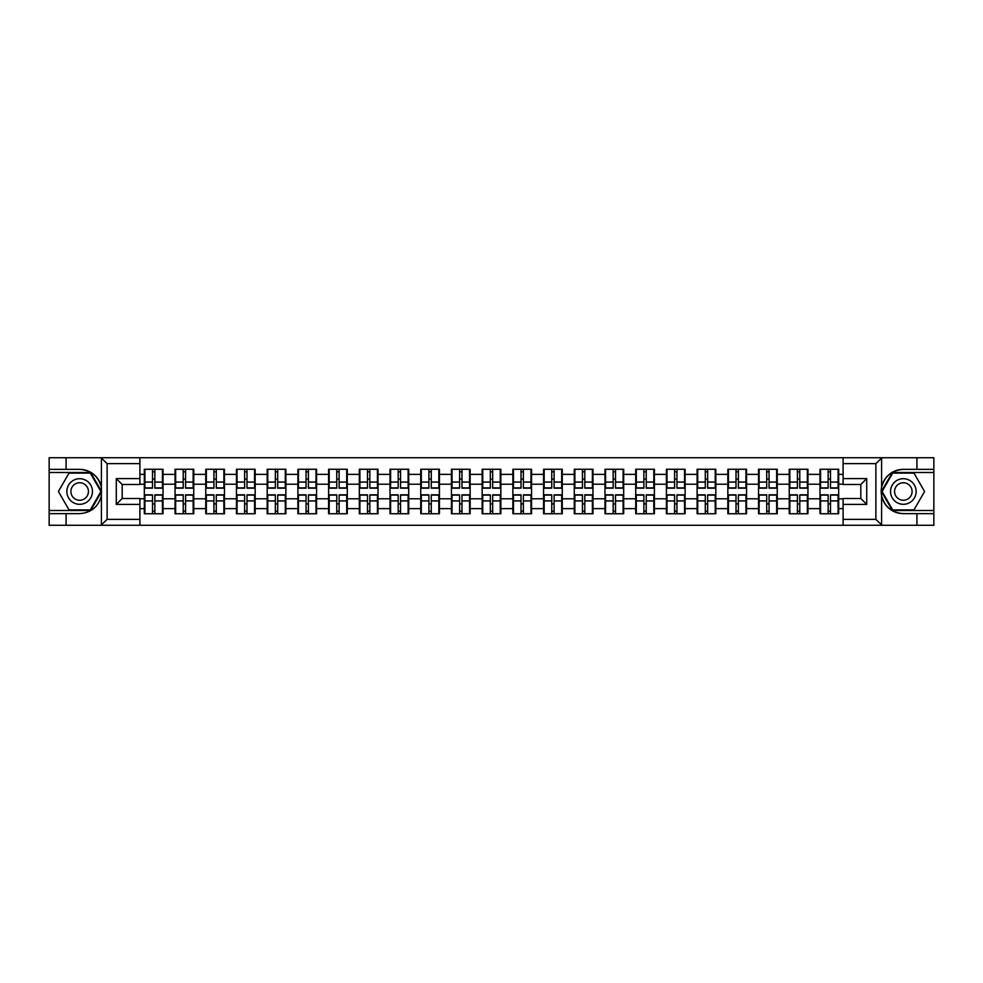 <?xml version="1.0" encoding="UTF-8"?>
<svg xmlns="http://www.w3.org/2000/svg" width="983" height="983" viewBox="0 0 983 983"><rect width="100%" height="100%" fill="white"/><g stroke="black" fill="none" stroke-linecap="round" stroke-linejoin="round"><path stroke-width="1.47" d="M875.189 525.266L933.85 525.266L933.85 472.504L892.367 472.504L881.395 491.5L892.367 510.496L933.85 510.496M139.905 525.266L843.095 525.266L843.095 498.492L860.813 498.492L860.813 484.508L843.095 484.508L843.095 457.734L139.905 457.734L139.905 484.508L122.187 484.508L122.187 498.492L139.905 498.492L139.905 525.266L101.04 525.266L107.122 519.356L139.905 519.356M101.04 525.266L49.15 525.266L49.15 513.642L66.082 513.642L66.082 525.266L107.811 525.266M843.095 474.371L838.671 474.371L838.671 469.26L819.969 469.26L819.969 484.214L807.952 484.214L807.952 498.786L819.969 498.786L819.969 484.214M843.095 508.629L838.671 508.629L838.671 513.74L819.969 513.74L819.969 508.629L807.952 508.629L807.952 513.74L789.251 513.74L789.251 508.629L777.246 508.629L777.246 513.74L758.544 513.74L758.544 508.629L746.539 508.629L746.539 513.74L727.838 513.74L727.838 508.629L715.821 508.629L715.821 513.74L697.119 513.74L697.119 508.629L685.114 508.629L685.114 513.74L666.413 513.74L666.413 508.629L654.408 508.629L654.408 513.74L635.706 513.74L635.706 508.629L623.689 508.629L623.689 513.74L604.987 513.74L604.987 508.629L592.982 508.629L592.982 513.74L574.281 513.74L574.281 508.629L562.276 508.629L562.276 513.74L543.574 513.74L543.574 508.629L531.557 508.629L531.557 513.74L512.856 513.74L512.856 508.629L500.851 508.629L500.851 513.74L482.149 513.74L482.149 508.629L470.144 508.629L470.144 513.74L451.443 513.74L451.443 508.629L439.426 508.629L439.426 513.74L420.724 513.74L420.724 508.629L408.719 508.629L408.719 513.74L390.018 513.74L390.018 508.629L378.013 508.629L378.013 513.74L359.311 513.74L359.311 508.629L347.294 508.629L347.294 513.74L328.592 513.74L328.592 508.629L316.587 508.629L316.587 513.74L297.886 513.74L297.886 508.629L285.881 508.629L285.881 513.74L267.179 513.74L267.179 508.629L255.162 508.629L255.162 513.74L236.461 513.74L236.461 508.629L224.456 508.629L224.456 513.74L205.754 513.74L205.754 508.629L193.749 508.629L193.749 513.74L175.048 513.74L175.048 508.629L163.031 508.629L163.031 513.74L144.329 513.74L144.329 508.629L139.905 508.629M139.905 474.371L144.329 474.371L144.329 484.214L139.905 484.214M819.969 474.371L807.952 474.371L807.952 469.26L789.251 469.26L789.251 474.371L777.246 474.371L777.246 469.26L758.544 469.26L758.544 474.371L746.539 474.371L746.539 469.26L727.838 469.26L727.838 474.371L715.821 474.371L715.821 469.26L697.119 469.26L697.119 474.371L685.114 474.371L685.114 469.26L666.413 469.26L666.413 474.371L654.408 474.371L654.408 469.26L635.706 469.26L635.706 474.371L623.689 474.371L623.689 469.26L604.987 469.26L604.987 474.371L592.982 474.371L592.982 469.26L574.281 469.26L574.281 474.371L562.276 474.371L562.276 469.26L543.574 469.26L543.574 474.371L531.557 474.371L531.557 469.26L512.856 469.26L512.856 474.371L500.851 474.371L500.851 469.26L482.149 469.26L482.149 474.371L470.144 474.371L470.144 469.26L451.443 469.26L451.443 474.371L439.426 474.371L439.426 469.26L420.724 469.26L420.724 474.371L408.719 474.371L408.719 469.26L390.018 469.26L390.018 474.371L378.013 474.371L378.013 469.26L359.311 469.26L359.311 474.371L347.294 474.371L347.294 469.26L328.592 469.26L328.592 474.371L316.587 474.371L316.587 469.26L297.886 469.26L297.886 474.371L285.881 474.371L285.881 469.26L267.179 469.26L267.179 474.371L255.162 474.371L255.162 469.26L236.461 469.26L236.461 474.371L224.456 474.371L224.456 469.26L205.754 469.26L205.754 474.371L193.749 474.371L193.749 469.26L175.048 469.26L175.048 474.371L163.031 474.371L163.031 469.26L144.329 469.26L144.329 474.371M819.969 498.786L819.969 508.629M807.952 498.786L807.952 508.629M807.952 474.371L807.952 484.214M777.246 498.786L789.251 498.786L789.251 484.214L777.246 484.214L777.246 508.629M789.251 498.786L789.251 508.629M789.251 474.371L789.251 484.214M777.246 474.371L777.246 484.214M746.539 498.786L758.544 498.786L758.544 484.214L746.539 484.214L746.539 508.629M758.544 498.786L758.544 508.629M758.544 474.371L758.544 484.214M746.539 474.371L746.539 484.214M715.821 498.786L727.838 498.786L727.838 484.214L715.821 484.214L715.821 508.629M727.838 498.786L727.838 508.629M727.838 474.371L727.838 484.214M715.821 474.371L715.821 484.214M685.114 498.786L697.119 498.786L697.119 484.214L685.114 484.214L685.114 508.629M697.119 498.786L697.119 508.629M697.119 474.371L697.119 484.214M685.114 474.371L685.114 484.214M654.408 498.786L666.413 498.786L666.413 484.214L654.408 484.214L654.408 508.629M666.413 498.786L666.413 508.629M666.413 474.371L666.413 484.214M654.408 474.371L654.408 484.214M623.689 498.786L635.706 498.786L635.706 484.214L623.689 484.214L623.689 508.629M635.706 498.786L635.706 508.629M635.706 474.371L635.706 484.214M623.689 474.371L623.689 484.214M592.982 498.786L604.987 498.786L604.987 484.214L592.982 484.214L592.982 508.629M604.987 498.786L604.987 508.629M604.987 474.371L604.987 484.214M592.982 474.371L592.982 484.214M562.276 498.786L574.281 498.786L574.281 484.214L562.276 484.214L562.276 508.629M574.281 498.786L574.281 508.629M574.281 474.371L574.281 484.214M562.276 474.371L562.276 484.214M531.557 498.786L543.574 498.786L543.574 484.214L531.557 484.214L531.557 508.629M543.574 498.786L543.574 508.629M543.574 474.371L543.574 484.214M531.557 474.371L531.557 484.214M500.851 498.786L512.856 498.786L512.856 484.214L500.851 484.214L500.851 508.629M512.856 498.786L512.856 508.629M512.856 474.371L512.856 484.214M500.851 474.371L500.851 484.214M470.144 498.786L482.149 498.786L482.149 484.214L470.144 484.214L470.144 508.629M482.149 498.786L482.149 508.629M482.149 474.371L482.149 484.214M470.144 474.371L470.144 484.214M439.426 498.786L451.443 498.786L451.443 484.214L439.426 484.214L439.426 508.629M451.443 498.786L451.443 508.629M451.443 474.371L451.443 484.214M439.426 474.371L439.426 484.214M408.719 498.786L420.724 498.786L420.724 484.214L408.719 484.214L408.719 508.629M420.724 498.786L420.724 508.629M420.724 474.371L420.724 484.214M408.719 474.371L408.719 484.214M378.013 498.786L390.018 498.786L390.018 484.214L378.013 484.214L378.013 508.629M390.018 498.786L390.018 508.629M390.018 474.371L390.018 484.214M378.013 474.371L378.013 484.214M347.294 498.786L359.311 498.786L359.311 484.214L347.294 484.214L347.294 508.629M359.311 498.786L359.311 508.629M359.311 474.371L359.311 484.214M347.294 474.371L347.294 484.214M316.587 498.786L328.592 498.786L328.592 484.214L316.587 484.214L316.587 508.629M328.592 498.786L328.592 508.629M328.592 474.371L328.592 484.214M316.587 474.371L316.587 484.214M285.881 498.786L297.886 498.786L297.886 484.214L285.881 484.214L285.881 508.629M297.886 498.786L297.886 508.629M297.886 474.371L297.886 484.214M285.881 474.371L285.881 484.214M255.162 498.786L267.179 498.786L267.179 484.214L255.162 484.214L255.162 508.629M267.179 498.786L267.179 508.629M267.179 474.371L267.179 484.214M255.162 474.371L255.162 484.214M224.456 498.786L236.461 498.786L236.461 484.214L224.456 484.214L224.456 508.629M236.461 498.786L236.461 508.629M236.461 474.371L236.461 484.214M224.456 474.371L224.456 484.214M193.749 498.786L205.754 498.786L205.754 484.214L193.749 484.214L193.749 508.629M205.754 498.786L205.754 508.629M205.754 474.371L205.754 484.214M193.749 474.371L193.749 484.214M163.031 498.786L175.048 498.786L175.048 484.214L163.031 484.214L163.031 508.629M175.048 498.786L175.048 508.629M175.048 474.371L175.048 484.214M163.031 474.371L163.031 484.214M139.905 498.786L144.329 498.786L144.329 484.214M144.329 498.786L144.329 508.629M107.811 457.734L49.15 457.734L49.15 510.496L90.633 510.496L101.605 491.5L90.633 472.504L49.15 472.504M843.095 484.214L838.671 484.214L838.671 498.786L843.095 498.786M838.671 498.786L838.671 508.629M838.671 474.371L838.671 484.214M162.441 469.26L162.441 488.158L154.859 488.158L154.859 469.26M152.5 469.26L152.5 488.158L144.919 488.158L144.919 469.26M152.5 471.815L154.859 471.815M154.859 479.102L152.5 479.102M144.919 513.74L144.919 494.842L152.5 494.842L152.5 513.74M154.859 513.74L154.859 494.842L162.441 494.842L162.441 513.74M154.859 511.185L152.5 511.185M152.5 503.898L154.859 503.898M73.27 480.417A12.791 12.791 0 0 0 68.577 497.902A12.791 12.791 0 0 0 86.062 502.583A12.791 12.791 0 0 0 90.743 485.098A12.791 12.791 0 0 0 73.27 480.417M75.286 483.919A8.761 8.761 0 0 0 72.078 495.874A8.761 8.761 0 0 0 84.047 499.081A8.761 8.761 0 0 0 87.254 487.126A8.761 8.761 0 0 0 75.286 483.919M100.917 491.5L90.289 509.907L69.031 509.907L58.415 491.5L69.031 473.093L90.289 473.093L100.917 491.5M909.73 480.417A12.791 12.791 0 0 0 892.257 485.098A12.791 12.791 0 0 0 896.938 502.583A12.791 12.791 0 0 0 914.423 497.902A12.791 12.791 0 0 0 909.73 480.417M907.714 483.919A8.761 8.761 0 0 0 895.746 487.126A8.761 8.761 0 0 0 898.954 499.081A8.761 8.761 0 0 0 910.922 495.874A8.761 8.761 0 0 0 907.714 483.919M913.969 509.907L892.711 509.907L882.083 491.5L892.711 473.093L913.969 473.093L924.585 491.5L913.969 509.907M66.082 513.642L79.66 513.642C91.1 512.794 98.337 506.835 101.396 495.788L101.396 487.212C98.337 476.165 91.1 470.206 79.66 469.358L49.15 469.358M49.15 513.642L49.15 510.496M139.905 463.644L107.122 463.644L101.04 457.734L66.082 457.734L66.082 469.358M101.04 457.734L139.905 457.734M79.66 469.358A22.142 22.142 0 0 1 101.396 487.212L101.396 457.906M122.187 484.508L116.277 478.61L139.905 478.61M139.905 504.39L116.277 504.39L122.187 498.492M843.095 457.734L881.96 457.734L875.878 463.644L843.095 463.644M916.918 469.358L916.918 457.734L933.85 457.734L933.85 469.358L903.34 469.358C891.9 470.206 884.663 476.165 881.604 487.212L881.604 495.788C884.663 506.835 891.9 512.794 903.34 513.642L933.85 513.642M881.96 457.734L916.918 457.734M933.85 469.358L933.85 472.504M843.095 519.356L875.878 519.356L881.96 525.266L916.918 525.266L916.918 513.642M881.96 525.266L843.095 525.266M903.34 513.642A22.142 22.142 0 0 1 881.186 491.5A22.142 22.142 0 0 1 903.34 469.358M860.813 498.492L866.723 504.39L843.095 504.39M843.095 478.61L866.723 478.61L860.813 484.508M193.159 469.26L193.159 488.158L185.578 488.158L185.578 469.26M183.219 469.26L183.219 488.158L175.638 488.158L175.638 469.26M183.219 471.815L185.578 471.815M185.578 479.102L183.219 479.102M223.866 469.26L223.866 488.158L216.285 488.158L216.285 469.26M213.925 469.26L213.925 488.158L206.344 488.158L206.344 469.26M213.925 471.815L216.285 471.815M216.285 479.102L213.925 479.102M254.572 469.26L254.572 488.158L246.991 488.158L246.991 469.26M244.632 469.26L244.632 488.158L237.05 488.158L237.05 469.26M244.632 471.815L246.991 471.815M246.991 479.102L244.632 479.102M285.291 469.26L285.291 488.158L277.71 488.158L277.71 469.26M275.351 469.26L275.351 488.158L267.769 488.158L267.769 469.26M275.351 471.815L277.71 471.815M277.71 479.102L275.351 479.102M315.998 469.26L315.998 488.158L308.416 488.158L308.416 469.26M306.057 469.26L306.057 488.158L298.476 488.158L298.476 469.26M306.057 471.815L308.416 471.815M308.416 479.102L306.057 479.102M175.638 513.74L175.638 494.842L183.219 494.842L183.219 513.74M185.578 513.74L185.578 494.842L193.159 494.842L193.159 513.74M185.578 511.185L183.219 511.185M183.219 503.898L185.578 503.898M206.344 513.74L206.344 494.842L213.925 494.842L213.925 513.74M216.285 513.74L216.285 494.842L223.866 494.842L223.866 513.74M216.285 511.185L213.925 511.185M213.925 503.898L216.285 503.898M237.05 513.74L237.05 494.842L244.632 494.842L244.632 513.74M246.991 513.74L246.991 494.842L254.572 494.842L254.572 513.74M246.991 511.185L244.632 511.185M244.632 503.898L246.991 503.898M267.769 513.74L267.769 494.842L275.351 494.842L275.351 513.74M277.71 513.74L277.71 494.842L285.291 494.842L285.291 513.74M277.71 511.185L275.351 511.185M275.351 503.898L277.71 503.898M298.476 513.74L298.476 494.842L306.057 494.842L306.057 513.74M308.416 513.74L308.416 494.842L315.998 494.842L315.998 513.74M308.416 511.185L306.057 511.185M306.057 503.898L308.416 503.898M346.704 469.26L346.704 488.158L339.123 488.158L339.123 469.26M336.764 469.26L336.764 488.158L329.182 488.158L329.182 469.26M336.764 471.815L339.123 471.815M339.123 479.102L336.764 479.102M329.182 513.74L329.182 494.842L336.764 494.842L336.764 513.74M339.123 513.74L339.123 494.842L346.704 494.842L346.704 513.74M339.123 511.185L336.764 511.185M336.764 503.898L339.123 503.898M377.423 469.26L377.423 488.158L369.841 488.158L369.841 469.26M367.482 469.26L367.482 488.158L359.901 488.158L359.901 469.26M367.482 471.815L369.841 471.815M369.841 479.102L367.482 479.102M359.901 513.74L359.901 494.842L367.482 494.842L367.482 513.74M369.841 513.74L369.841 494.842L377.423 494.842L377.423 513.74M369.841 511.185L367.482 511.185M367.482 503.898L369.841 503.898M408.129 469.26L408.129 488.158L400.548 488.158L400.548 469.26M398.189 469.26L398.189 488.158L390.607 488.158L390.607 469.26M398.189 471.815L400.548 471.815M400.548 479.102L398.189 479.102M390.607 513.74L390.607 494.842L398.189 494.842L398.189 513.74M400.548 513.74L400.548 494.842L408.129 494.842L408.129 513.74M400.548 511.185L398.189 511.185M398.189 503.898L400.548 503.898M438.836 469.26L438.836 488.158L431.254 488.158L431.254 469.26M428.895 469.26L428.895 488.158L421.314 488.158L421.314 469.26M428.895 471.815L431.254 471.815M431.254 479.102L428.895 479.102M421.314 513.74L421.314 494.842L428.895 494.842L428.895 513.74M431.254 513.74L431.254 494.842L438.836 494.842L438.836 513.74M431.254 511.185L428.895 511.185M428.895 503.898L431.254 503.898M469.555 469.26L469.555 488.158L461.973 488.158L461.973 469.26M459.614 469.26L459.614 488.158L452.033 488.158L452.033 469.26M459.614 471.815L461.973 471.815M461.973 479.102L459.614 479.102M452.033 513.74L452.033 494.842L459.614 494.842L459.614 513.74M461.973 513.74L461.973 494.842L469.555 494.842L469.555 513.74M461.973 511.185L459.614 511.185M459.614 503.898L461.973 503.898M500.261 469.26L500.261 488.158L492.68 488.158L492.68 469.26M490.32 469.26L490.32 488.158L482.739 488.158L482.739 469.26M490.32 471.815L492.68 471.815M492.68 479.102L490.32 479.102M482.739 513.74L482.739 494.842L490.32 494.842L490.32 513.74M492.68 513.74L492.68 494.842L500.261 494.842L500.261 513.74M492.68 511.185L490.32 511.185M490.32 503.898L492.68 503.898M530.967 469.26L530.967 488.158L523.386 488.158L523.386 469.26M521.027 469.26L521.027 488.158L513.445 488.158L513.445 469.26M521.027 471.815L523.386 471.815M523.386 479.102L521.027 479.102M513.445 513.74L513.445 494.842L521.027 494.842L521.027 513.74M523.386 513.74L523.386 494.842L530.967 494.842L530.967 513.74M523.386 511.185L521.027 511.185M521.027 503.898L523.386 503.898M561.686 469.26L561.686 488.158L554.105 488.158L554.105 469.26M551.746 469.26L551.746 488.158L544.164 488.158L544.164 469.26M551.746 471.815L554.105 471.815M554.105 479.102L551.746 479.102M544.164 513.74L544.164 494.842L551.746 494.842L551.746 513.74M554.105 513.74L554.105 494.842L561.686 494.842L561.686 513.74M554.105 511.185L551.746 511.185M551.746 503.898L554.105 503.898M592.393 469.26L592.393 488.158L584.811 488.158L584.811 469.26M582.452 469.26L582.452 488.158L574.871 488.158L574.871 469.26M582.452 471.815L584.811 471.815M584.811 479.102L582.452 479.102M574.871 513.74L574.871 494.842L582.452 494.842L582.452 513.74M584.811 513.74L584.811 494.842L592.393 494.842L592.393 513.74M584.811 511.185L582.452 511.185M582.452 503.898L584.811 503.898M623.099 469.26L623.099 488.158L615.518 488.158L615.518 469.26M613.159 469.26L613.159 488.158L605.577 488.158L605.577 469.26M613.159 471.815L615.518 471.815M615.518 479.102L613.159 479.102M605.577 513.74L605.577 494.842L613.159 494.842L613.159 513.74M615.518 513.74L615.518 494.842L623.099 494.842L623.099 513.74M615.518 511.185L613.159 511.185M613.159 503.898L615.518 503.898M653.818 469.26L653.818 488.158L646.236 488.158L646.236 469.26M643.877 469.26L643.877 488.158L636.296 488.158L636.296 469.26M643.877 471.815L646.236 471.815M646.236 479.102L643.877 479.102M636.296 513.74L636.296 494.842L643.877 494.842L643.877 513.74M646.236 513.74L646.236 494.842L653.818 494.842L653.818 513.74M646.236 511.185L643.877 511.185M643.877 503.898L646.236 503.898M684.524 469.26L684.524 488.158L676.943 488.158L676.943 469.26M674.584 469.26L674.584 488.158L667.002 488.158L667.002 469.26M674.584 471.815L676.943 471.815M676.943 479.102L674.584 479.102M667.002 513.74L667.002 494.842L674.584 494.842L674.584 513.74M676.943 513.74L676.943 494.842L684.524 494.842L684.524 513.74M676.943 511.185L674.584 511.185M674.584 503.898L676.943 503.898M715.231 469.26L715.231 488.158L707.649 488.158L707.649 469.26M705.29 469.26L705.29 488.158L697.709 488.158L697.709 469.26M705.29 471.815L707.649 471.815M707.649 479.102L705.29 479.102M697.709 513.74L697.709 494.842L705.29 494.842L705.29 513.74M707.649 513.74L707.649 494.842L715.231 494.842L715.231 513.74M707.649 511.185L705.29 511.185M705.29 503.898L707.649 503.898M745.95 469.26L745.95 488.158L738.368 488.158L738.368 469.26M736.009 469.26L736.009 488.158L728.428 488.158L728.428 469.26M736.009 471.815L738.368 471.815M738.368 479.102L736.009 479.102M728.428 513.74L728.428 494.842L736.009 494.842L736.009 513.74M738.368 513.74L738.368 494.842L745.95 494.842L745.95 513.74M738.368 511.185L736.009 511.185M736.009 503.898L738.368 503.898M776.656 469.26L776.656 488.158L769.075 488.158L769.075 469.26M766.715 469.26L766.715 488.158L759.134 488.158L759.134 469.26M766.715 471.815L769.075 471.815M769.075 479.102L766.715 479.102M759.134 513.74L759.134 494.842L766.715 494.842L766.715 513.74M769.075 513.74L769.075 494.842L776.656 494.842L776.656 513.74M769.075 511.185L766.715 511.185M766.715 503.898L769.075 503.898M807.362 469.26L807.362 488.158L799.781 488.158L799.781 469.26M797.422 469.26L797.422 488.158L789.84 488.158L789.84 469.26M797.422 471.815L799.781 471.815M799.781 479.102L797.422 479.102M789.84 513.74L789.84 494.842L797.422 494.842L797.422 513.74M799.781 513.74L799.781 494.842L807.362 494.842L807.362 513.74M799.781 511.185L797.422 511.185M797.422 503.898L799.781 503.898M838.081 469.26L838.081 488.158L830.5 488.158L830.5 469.26M828.141 469.26L828.141 488.158L820.559 488.158L820.559 469.26M828.141 471.815L830.5 471.815M830.5 479.102L828.141 479.102M820.559 513.74L820.559 494.842L828.141 494.842L828.141 513.74M830.5 513.74L830.5 494.842L838.081 494.842L838.081 513.74M830.5 511.185L828.141 511.185M828.141 503.898L830.5 503.898M152.5 482.075L144.919 482.075M152.5 487.9L144.919 487.9M162.441 482.075L154.859 482.075M162.441 487.9L154.859 487.9M154.859 500.925L162.441 500.925M154.859 495.1L162.441 495.1M144.919 500.925L152.5 500.925M144.919 495.1L152.5 495.1M101.396 525.094L101.396 495.788M107.122 463.644L107.122 519.356M116.277 504.39L116.277 478.61M881.604 457.906L881.604 487.212M881.604 495.788L881.604 525.094M875.878 519.356L875.878 463.644M866.723 478.61L866.723 504.39M183.219 482.075L175.638 482.075M183.219 487.9L175.638 487.9M193.159 482.075L185.578 482.075M193.159 487.9L185.578 487.9M213.925 482.075L206.344 482.075M213.925 487.9L206.344 487.9M223.866 482.075L216.285 482.075M223.866 487.9L216.285 487.9M244.632 482.075L237.05 482.075M244.632 487.9L237.05 487.9M254.572 482.075L246.991 482.075M254.572 487.9L246.991 487.9M275.351 482.075L267.769 482.075M275.351 487.9L267.769 487.9M285.291 482.075L277.71 482.075M285.291 487.9L277.71 487.9M306.057 482.075L298.476 482.075M306.057 487.9L298.476 487.9M315.998 482.075L308.416 482.075M315.998 487.9L308.416 487.9M185.578 500.925L193.159 500.925M185.578 495.1L193.159 495.1M175.638 500.925L183.219 500.925M175.638 495.1L183.219 495.1M216.285 500.925L223.866 500.925M216.285 495.1L223.866 495.1M206.344 500.925L213.925 500.925M206.344 495.1L213.925 495.1M246.991 500.925L254.572 500.925M246.991 495.1L254.572 495.1M237.05 500.925L244.632 500.925M237.05 495.1L244.632 495.1M277.71 500.925L285.291 500.925M277.71 495.1L285.291 495.1M267.769 500.925L275.351 500.925M267.769 495.1L275.351 495.1M308.416 500.925L315.998 500.925M308.416 495.1L315.998 495.1M298.476 500.925L306.057 500.925M298.476 495.1L306.057 495.1M336.764 482.075L329.182 482.075M336.764 487.9L329.182 487.9M346.704 482.075L339.123 482.075M346.704 487.9L339.123 487.9M339.123 500.925L346.704 500.925M339.123 495.1L346.704 495.1M329.182 500.925L336.764 500.925M329.182 495.1L336.764 495.1M367.482 482.075L359.901 482.075M367.482 487.9L359.901 487.9M377.423 482.075L369.841 482.075M377.423 487.9L369.841 487.9M369.841 500.925L377.423 500.925M369.841 495.1L377.423 495.1M359.901 500.925L367.482 500.925M359.901 495.1L367.482 495.1M398.189 482.075L390.607 482.075M398.189 487.9L390.607 487.9M408.129 482.075L400.548 482.075M408.129 487.9L400.548 487.9M400.548 500.925L408.129 500.925M400.548 495.1L408.129 495.1M390.607 500.925L398.189 500.925M390.607 495.1L398.189 495.1M428.895 482.075L421.314 482.075M428.895 487.9L421.314 487.9M438.836 482.075L431.254 482.075M438.836 487.9L431.254 487.9M431.254 500.925L438.836 500.925M431.254 495.1L438.836 495.1M421.314 500.925L428.895 500.925M421.314 495.1L428.895 495.1M459.614 482.075L452.033 482.075M459.614 487.9L452.033 487.9M469.555 482.075L461.973 482.075M469.555 487.9L461.973 487.9M461.973 500.925L469.555 500.925M461.973 495.1L469.555 495.1M452.033 500.925L459.614 500.925M452.033 495.1L459.614 495.1M490.32 482.075L482.739 482.075M490.32 487.9L482.739 487.9M500.261 482.075L492.68 482.075M500.261 487.9L492.68 487.9M492.68 500.925L500.261 500.925M492.68 495.1L500.261 495.1M482.739 500.925L490.32 500.925M482.739 495.1L490.32 495.1M521.027 482.075L513.445 482.075M521.027 487.9L513.445 487.9M530.967 482.075L523.386 482.075M530.967 487.9L523.386 487.9M523.386 500.925L530.967 500.925M523.386 495.1L530.967 495.1M513.445 500.925L521.027 500.925M513.445 495.1L521.027 495.1M551.746 482.075L544.164 482.075M551.746 487.9L544.164 487.9M561.686 482.075L554.105 482.075M561.686 487.9L554.105 487.9M554.105 500.925L561.686 500.925M554.105 495.1L561.686 495.1M544.164 500.925L551.746 500.925M544.164 495.1L551.746 495.1M582.452 482.075L574.871 482.075M582.452 487.9L574.871 487.9M592.393 482.075L584.811 482.075M592.393 487.9L584.811 487.9M584.811 500.925L592.393 500.925M584.811 495.1L592.393 495.1M574.871 500.925L582.452 500.925M574.871 495.1L582.452 495.1M613.159 482.075L605.577 482.075M613.159 487.9L605.577 487.9M623.099 482.075L615.518 482.075M623.099 487.9L615.518 487.9M615.518 500.925L623.099 500.925M615.518 495.1L623.099 495.1M605.577 500.925L613.159 500.925M605.577 495.1L613.159 495.1M643.877 482.075L636.296 482.075M643.877 487.9L636.296 487.9M653.818 482.075L646.236 482.075M653.818 487.9L646.236 487.9M646.236 500.925L653.818 500.925M646.236 495.1L653.818 495.1M636.296 500.925L643.877 500.925M636.296 495.1L643.877 495.1M674.584 482.075L667.002 482.075M674.584 487.9L667.002 487.9M684.524 482.075L676.943 482.075M684.524 487.9L676.943 487.9M676.943 500.925L684.524 500.925M676.943 495.1L684.524 495.1M667.002 500.925L674.584 500.925M667.002 495.1L674.584 495.1M705.29 482.075L697.709 482.075M705.29 487.9L697.709 487.9M715.231 482.075L707.649 482.075M715.231 487.9L707.649 487.9M707.649 500.925L715.231 500.925M707.649 495.1L715.231 495.1M697.709 500.925L705.29 500.925M697.709 495.1L705.29 495.1M736.009 482.075L728.428 482.075M736.009 487.9L728.428 487.9M745.95 482.075L738.368 482.075M745.95 487.9L738.368 487.9M738.368 500.925L745.95 500.925M738.368 495.1L745.95 495.1M728.428 500.925L736.009 500.925M728.428 495.1L736.009 495.1M766.715 482.075L759.134 482.075M766.715 487.9L759.134 487.9M776.656 482.075L769.075 482.075M776.656 487.9L769.075 487.9M769.075 500.925L776.656 500.925M769.075 495.1L776.656 495.1M759.134 500.925L766.715 500.925M759.134 495.1L766.715 495.1M797.422 482.075L789.84 482.075M797.422 487.9L789.84 487.9M807.362 482.075L799.781 482.075M807.362 487.9L799.781 487.9M799.781 500.925L807.362 500.925M799.781 495.1L807.362 495.1M789.84 500.925L797.422 500.925M789.84 495.1L797.422 495.1M828.141 482.075L820.559 482.075M828.141 487.9L820.559 487.9M838.081 482.075L830.5 482.075M838.081 487.9L830.5 487.9M830.5 500.925L838.081 500.925M830.5 495.1L838.081 495.1M820.559 500.925L828.141 500.925M820.559 495.1L828.141 495.1"/></g></svg>
